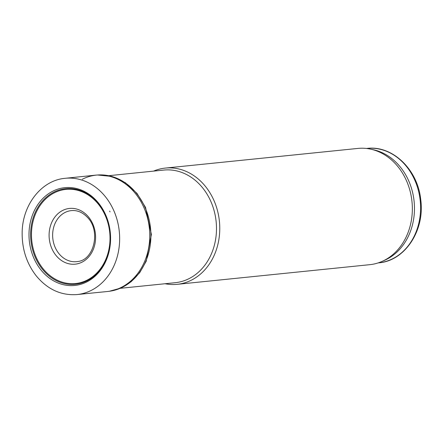 <?xml version="1.0" encoding="UTF-8"?>
<svg xmlns="http://www.w3.org/2000/svg" width="443" height="443" viewBox="0 0 443 443"><rect width="100%" height="100%" fill="white"/><g stroke="black" fill="none" stroke-linecap="round" stroke-linejoin="round"><path stroke-width="0.66" d="M165.073 283.736A58.432 48.392 -95.8 0 0 177.2 284.334A58.432 48.392 -95.8 0 0 219.407 221.295A58.432 48.392 -95.8 0 0 165.333 168.08A58.432 48.392 -95.8 0 0 153.583 171.114M177.2 284.334L369.778 264.676A58.432 48.392 -95.8 0 0 382.115 261.392A58.432 48.392 -95.8 0 0 411.984 201.637A58.432 48.392 -95.8 0 0 370.658 149.153A58.432 48.392 -95.8 0 0 357.911 148.422L165.333 168.08M382.115 261.392L384.718 260.24A57.518 47.634 -95.8 0 0 414.116 201.421A57.518 47.634 -95.8 0 0 373.438 149.751L370.658 149.153M120.269 288.31L175.251 282.695A56.604 46.88 -95.8 0 0 216.14 221.627A56.604 46.88 -95.8 0 0 163.755 170.073L108.773 175.688M105.03 213.476A49.151 40.706 84.2 0 1 105.595 214.705A49.151 40.706 84.2 0 1 70.83 285.63A49.151 40.706 84.2 0 1 33.031 213.592A49.151 40.706 84.2 0 1 102.333 208.487A49.151 40.706 84.2 0 1 105.03 213.476M65.525 178.269L94.83 175.229A58.482 48.437 84.2 0 1 96.508 175.074A58.482 48.437 84.2 0 1 143.726 207.152A58.482 48.437 84.2 0 1 143.814 207.352A58.482 48.437 84.2 0 1 108.38 291.389A58.482 48.437 84.2 0 1 106.702 291.577L77.392 294.523A58.432 48.392 84.2 0 1 76.744 294.584C60.929 295.603 47.401 289.334 36.171 275.773C26.768 263.613 22.095 249.42 22.15 233.212C22.106 205.325 41.199 180.428 64.877 178.335A58.432 48.392 84.2 0 1 65.525 178.269A58.432 48.392 84.2 0 1 111.237 205.441A58.432 48.392 84.2 0 1 113.724 210.442A58.432 48.392 84.2 0 1 77.392 294.523M96.508 175.074L97.67 174.991A58.443 48.403 84.2 0 1 144.95 207.202A58.443 48.403 84.2 0 1 144.972 207.246A58.443 48.403 84.2 0 1 109.532 291.239L108.38 291.389M82.298 179.243A58.443 48.403 84.2 0 1 96.447 175.096M78.162 261.431A25.661 21.253 84.2 0 1 77.68 261.514A25.661 21.253 84.2 0 1 52.795 238.301A25.661 21.253 84.2 0 1 72.475 210.536A25.661 21.253 84.2 0 1 72.962 210.525M378.161 262.904L378.676 262.854A57.518 47.634 -95.8 0 0 420.224 200.795A57.518 47.634 -95.8 0 0 366.998 148.416L366.477 148.466M110.019 211.892L109.654 211.084A55.525 45.989 84.2 0 1 110.019 211.892M88.107 216.483A28.009 23.197 84.2 0 1 92.753 223.848A28.009 23.197 84.2 0 1 74.324 264.238A28.009 23.197 84.2 0 1 50.347 226.24A28.009 23.197 84.2 0 1 88.107 216.483M101.94 209.207A47.323 39.194 84.2 0 1 105.218 215.42A47.323 39.194 84.2 0 1 71.821 283.708A47.323 39.194 84.2 0 1 35.285 214.512A47.323 39.194 84.2 0 1 101.94 209.207M102.267 208.924A48.065 39.809 84.2 0 1 105.528 215.115A48.065 39.809 84.2 0 1 71.567 284.472A48.065 39.809 84.2 0 1 34.532 214.107A48.065 39.809 84.2 0 1 102.267 208.924M378.676 262.854C405.074 260.916 425.07 230.205 420.723 199.588C417.804 169.636 392.531 145.11 366.998 148.416M97.504 175.002L111.924 176.441L125.469 182.771L136.992 193.403L145.537 207.413L151.395 234.452L146.229 261.226L139.761 272.6L131.117 281.737L120.784 288.088L109.355 291.261M72.475 210.536C77.974 210.392 82.935 212.646 87.365 217.303C101.104 230.759 93.971 260.174 77.68 261.514"/></g></svg>
